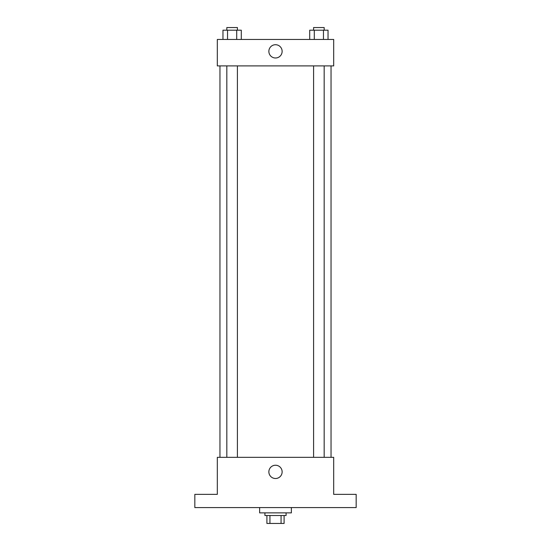 <?xml version="1.0" encoding="UTF-8"?>
<svg xmlns="http://www.w3.org/2000/svg" width="551" height="551" viewBox="0 0 551 551"><rect width="100%" height="100%" fill="white"/><g stroke="black" fill="none" stroke-linecap="round" stroke-linejoin="round"><path stroke-width="0.83" d="M281.065 515.516L281.065 523.45L266.904 523.45L266.904 515.516M281.065 523.45L284.096 523.45L284.096 515.516L284.096 523.45M286.079 512.871L286.079 515.516L264.921 515.516L264.921 512.871M269.935 515.516L269.935 523.45M259.631 507.581L259.631 512.871L291.369 512.871L291.369 507.581M356.166 507.581L194.834 507.581L194.834 494.357L217.314 494.357L217.314 457.33L333.686 457.33L333.686 494.357L356.166 494.357L356.166 507.581M282.133 471.876A6.633 6.633 0 0 1 272.18 477.621A6.633 6.633 0 0 1 272.18 466.132A6.633 6.633 0 0 1 282.133 471.876M331.041 65.9L331.041 457.33M313.588 457.33L313.588 65.9M237.412 65.9L237.412 457.33M333.686 65.9L217.314 65.9L217.314 39.452L333.686 39.452L333.686 65.9M282.133 51.353A6.633 6.633 0 0 1 272.18 57.097A6.633 6.633 0 0 1 272.18 45.609A6.633 6.633 0 0 1 282.133 51.353M328.038 39.452L328.038 30.195L309.71 30.195L309.71 39.452M323.458 30.195L323.458 39.452M314.29 30.195L314.29 39.452M313.588 30.195L313.588 27.55L324.167 27.55L324.167 30.195M241.29 39.452L241.29 30.195L222.962 30.195L222.962 39.452M236.71 30.195L236.71 39.452M227.542 30.195L227.542 39.452M226.833 30.195L226.833 27.55L237.412 27.55L237.412 30.195M219.959 65.9L219.959 457.33M324.167 457.33L324.167 65.9M226.833 65.9L226.833 457.33"/></g></svg>
